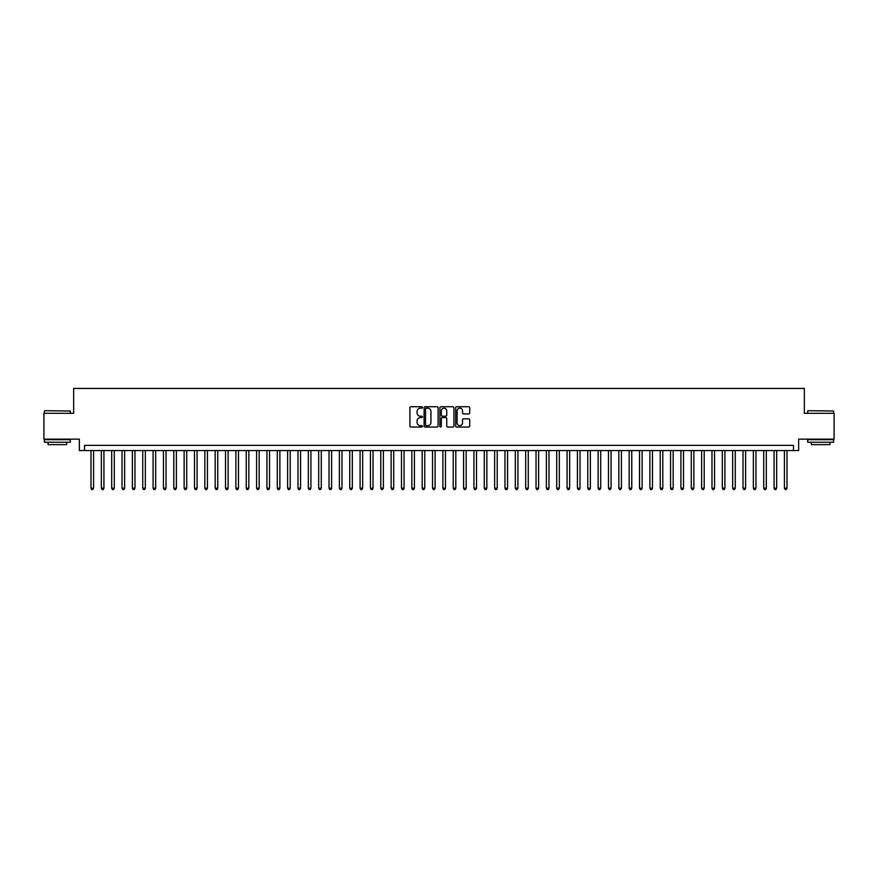 <?xml version="1.0" encoding="UTF-8"?>
<svg xmlns="http://www.w3.org/2000/svg" width="878" height="878" viewBox="0 0 878 878"><rect width="100%" height="100%" fill="white"/><g stroke="black" fill="none" stroke-linecap="round" stroke-linejoin="round"><path stroke-width="1.32" d="M422.439 407.458A0.713 0.713 0 0 0 421.725 406.744L410.937 406.744A1.021 1.021 0 0 0 409.916 407.765L409.916 426.049A1.021 1.021 0 0 0 410.937 427.059L421.725 427.059A0.713 0.713 0 0 0 422.439 426.346A0.713 0.713 0 0 0 421.725 425.643L420.332 425.643A3.249 3.249 0 0 1 417.083 422.384L417.083 420.869A3.249 3.249 0 0 1 420.332 417.61L421.725 417.61A0.713 0.713 0 0 0 422.439 416.907A0.713 0.713 0 0 0 421.725 416.194L420.332 416.194A3.249 3.249 0 0 1 417.083 412.945L417.083 411.42A3.249 3.249 0 0 1 420.332 408.171L421.725 408.171A0.713 0.713 0 0 0 422.439 407.458M468.687 413.911A1.021 1.021 0 0 0 469.708 412.89L469.708 407.765A1.021 1.021 0 0 0 468.687 406.744L456.703 406.744A1.021 1.021 0 0 0 455.682 407.765L455.682 426.049A1.021 1.021 0 0 0 456.703 427.059L468.687 427.059A1.021 1.021 0 0 0 469.708 426.049L469.708 419.849A1.021 1.021 0 0 0 468.687 418.839L463.562 418.839A1.021 1.021 0 0 0 462.541 419.849L462.541 422.922A2.722 2.722 0 0 1 459.831 425.643A2.722 2.722 0 0 1 457.109 422.922L457.109 410.882A2.722 2.722 0 0 1 459.831 408.171A2.722 2.722 0 0 1 462.541 410.882L462.541 412.89A1.021 1.021 0 0 0 463.562 413.911L468.687 413.911M793.482 450.535L798.651 450.535L798.651 439.154L834.1 439.154L834.1 413.286L804.347 413.286L804.347 388.438L73.653 388.438L73.653 413.286L43.9 413.286L43.9 439.154L79.349 439.154L79.349 450.535L793.482 450.535L793.482 445.365L84.518 445.365L84.518 450.535M438.111 407.765A1.021 1.021 0 0 0 437.09 406.744L425.106 406.744A1.021 1.021 0 0 0 424.096 407.765L424.096 426.049A1.021 1.021 0 0 0 425.106 427.059L437.09 427.059A1.021 1.021 0 0 0 438.111 426.049L438.111 407.765M440.91 406.744L452.894 406.744A1.021 1.021 0 0 1 453.904 407.765L453.904 426.049A1.021 1.021 0 0 1 452.894 427.059L447.758 427.059A1.021 1.021 0 0 1 446.748 426.049L446.748 418.63A1.021 1.021 0 0 0 445.728 417.61L442.325 417.61A1.021 1.021 0 0 0 441.316 418.63L441.316 426.346A0.713 0.713 0 0 1 440.602 427.059A0.713 0.713 0 0 1 439.889 426.346L439.889 407.765A1.021 1.021 0 0 1 440.91 406.744M426.225 408.171A0.713 0.713 0 0 0 425.512 408.874L425.512 424.93A0.713 0.713 0 0 0 426.225 425.643L427.696 425.643A3.249 3.249 0 0 0 430.944 422.384L430.944 411.42A3.249 3.249 0 0 0 427.696 408.171L426.225 408.171M446.748 410.937A2.722 2.722 0 0 0 444.027 408.215A2.722 2.722 0 0 0 441.316 410.937L441.316 415.173A1.021 1.021 0 0 0 442.325 416.194L445.728 416.194A1.021 1.021 0 0 0 446.748 415.173L446.748 410.937M90.994 450.535L90.994 488.212L93.584 488.212L93.584 450.535M93.584 488.212L92.805 489.562L91.762 489.562L90.994 488.212M44.723 410.695L70.295 411.003L44.723 410.695M57.355 442.26L44.416 442.26L44.416 439.669L70.295 439.669L70.295 442.26L57.355 442.26M66.673 442.26L66.673 444.641L48.038 444.641L48.038 442.26M808.023 410.695L833.584 411.003L808.023 410.695M820.645 442.26L807.705 442.26L807.705 439.669L833.584 439.669L833.584 442.26L820.645 442.26M829.962 442.26L829.962 444.641L811.327 444.641L811.327 442.26M101.343 450.535L101.343 488.212L103.933 488.212L103.933 450.535M103.933 488.212L103.154 489.562L102.122 489.562L101.343 488.212M111.693 450.535L111.693 488.212L114.283 488.212L114.283 450.535M114.283 488.212L113.503 489.562L112.472 489.562L111.693 488.212M122.042 450.535L122.042 488.212L124.632 488.212L124.632 450.535M124.632 488.212L123.853 489.562L122.821 489.562L122.042 488.212M132.391 450.535L132.391 488.212L134.982 488.212L134.982 450.535M134.982 488.212L134.202 489.562L133.171 489.562L132.391 488.212M142.741 450.535L142.741 488.212L145.331 488.212L145.331 450.535M145.331 488.212L144.552 489.562L143.52 489.562L142.741 488.212M153.09 450.535L153.09 488.212L155.68 488.212L155.68 450.535M155.68 488.212L154.901 489.562L153.869 489.562L153.09 488.212M163.44 450.535L163.44 488.212L166.03 488.212L166.03 450.535M166.03 488.212L165.251 489.562L164.219 489.562L163.44 488.212M173.789 450.535L173.789 488.212L176.379 488.212L176.379 450.535M176.379 488.212L175.6 489.562L174.568 489.562L173.789 488.212M184.139 450.535L184.139 488.212L186.729 488.212L186.729 450.535M186.729 488.212L185.949 489.562L184.918 489.562L184.139 488.212M194.488 450.535L194.488 488.212L197.078 488.212L197.078 450.535M197.078 488.212L196.299 489.562L195.267 489.562L194.488 488.212M204.837 450.535L204.837 488.212L207.427 488.212L207.427 450.535M207.427 488.212L206.648 489.562L205.617 489.562L204.837 488.212M215.187 450.535L215.187 488.212L217.777 488.212L217.777 450.535M217.777 488.212L216.998 489.562L215.966 489.562L215.187 488.212M225.536 450.535L225.536 488.212L228.126 488.212L228.126 450.535M228.126 488.212L227.347 489.562L226.315 489.562L225.536 488.212M235.886 450.535L235.886 488.212L238.476 488.212L238.476 450.535M238.476 488.212L237.697 489.562L236.665 489.562L235.886 488.212M246.235 450.535L246.235 488.212L248.825 488.212L248.825 450.535M248.825 488.212L248.046 489.562L247.014 489.562L246.235 488.212M256.585 450.535L256.585 488.212L259.175 488.212L259.175 450.535M259.175 488.212L258.395 489.562L257.364 489.562L256.585 488.212M266.934 450.535L266.934 488.212L269.524 488.212L269.524 450.535M269.524 488.212L268.745 489.562L267.713 489.562L266.934 488.212M277.283 450.535L277.283 488.212L279.873 488.212L279.873 450.535M279.873 488.212L279.094 489.562L278.063 489.562L277.283 488.212M287.633 450.535L287.633 488.212L290.223 488.212L290.223 450.535M290.223 488.212L289.444 489.562L288.412 489.562L287.633 488.212M297.982 450.535L297.982 488.212L300.572 488.212L300.572 450.535M300.572 488.212L299.793 489.562L298.761 489.562L297.982 488.212M308.332 450.535L308.332 488.212L310.922 488.212L310.922 450.535M310.922 488.212L310.143 489.562L309.111 489.562L308.332 488.212M318.681 450.535L318.681 488.212L321.271 488.212L321.271 450.535M321.271 488.212L320.492 489.562L319.46 489.562L318.681 488.212M329.03 450.535L329.03 488.212L331.621 488.212L331.621 450.535M331.621 488.212L330.841 489.562L329.81 489.562L329.03 488.212M339.38 450.535L339.38 488.212L341.97 488.212L341.97 450.535M341.97 488.212L341.191 489.562L340.159 489.562L339.38 488.212M349.729 450.535L349.729 488.212L352.319 488.212L352.319 450.535M352.319 488.212L351.54 489.562L350.509 489.562L349.729 488.212M360.079 450.535L360.079 488.212L362.669 488.212L362.669 450.535M362.669 488.212L361.89 489.562L360.858 489.562L360.079 488.212M370.428 450.535L370.428 488.212L373.018 488.212L373.018 450.535M373.018 488.212L372.239 489.562L371.207 489.562L370.428 488.212M380.778 450.535L380.778 488.212L383.368 488.212L383.368 450.535M383.368 488.212L382.599 489.562L381.557 489.562L380.778 488.212M391.138 450.535L391.138 488.212L393.717 488.212L393.717 450.535M393.717 488.212L392.949 489.562L391.906 489.562L391.138 488.212M401.487 450.535L401.487 488.212L404.067 488.212L404.067 450.535M404.067 488.212L403.298 489.562L402.256 489.562L401.487 488.212M411.837 450.535L411.837 488.212L414.416 488.212L414.416 450.535M414.416 488.212L413.648 489.562L412.605 489.562L411.837 488.212M422.186 450.535L422.186 488.212L424.765 488.212L424.765 450.535M424.765 488.212L423.997 489.562L422.955 489.562L422.186 488.212M432.536 450.535L432.536 488.212L435.115 488.212L435.115 450.535M435.115 488.212L434.347 489.562L433.304 489.562L432.536 488.212M442.885 450.535L442.885 488.212L445.464 488.212L445.464 450.535M445.464 488.212L444.696 489.562L443.653 489.562L442.885 488.212M453.235 450.535L453.235 488.212L455.814 488.212L455.814 450.535M455.814 488.212L455.045 489.562L454.003 489.562L453.235 488.212M463.584 450.535L463.584 488.212L466.163 488.212L466.163 450.535M466.163 488.212L465.395 489.562L464.352 489.562L463.584 488.212M473.933 450.535L473.933 488.212L476.513 488.212L476.513 450.535M476.513 488.212L475.744 489.562L474.702 489.562L473.933 488.212M484.283 450.535L484.283 488.212L486.862 488.212L486.862 450.535M486.862 488.212L486.094 489.562L485.051 489.562L484.283 488.212M494.632 450.535L494.632 488.212L497.222 488.212L497.222 450.535M497.222 488.212L496.443 489.562L495.401 489.562L494.632 488.212M504.982 450.535L504.982 488.212L507.572 488.212L507.572 450.535M507.572 488.212L506.793 489.562L505.761 489.562L504.982 488.212M515.331 450.535L515.331 488.212L517.921 488.212L517.921 450.535M517.921 488.212L517.142 489.562L516.11 489.562L515.331 488.212M525.681 450.535L525.681 488.212L528.271 488.212L528.271 450.535M528.271 488.212L527.491 489.562L526.46 489.562L525.681 488.212M536.03 450.535L536.03 488.212L538.62 488.212L538.62 450.535M538.62 488.212L537.841 489.562L536.809 489.562L536.03 488.212M546.379 450.535L546.379 488.212L548.969 488.212L548.969 450.535M548.969 488.212L548.19 489.562L547.159 489.562L546.379 488.212M556.729 450.535L556.729 488.212L559.319 488.212L559.319 450.535M559.319 488.212L558.54 489.562L557.508 489.562L556.729 488.212M567.078 450.535L567.078 488.212L569.668 488.212L569.668 450.535M569.668 488.212L568.889 489.562L567.857 489.562L567.078 488.212M577.428 450.535L577.428 488.212L580.018 488.212L580.018 450.535M580.018 488.212L579.239 489.562L578.207 489.562L577.428 488.212M587.777 450.535L587.777 488.212L590.367 488.212L590.367 450.535M590.367 488.212L589.588 489.562L588.556 489.562L587.777 488.212M598.127 450.535L598.127 488.212L600.717 488.212L600.717 450.535M600.717 488.212L599.937 489.562L598.906 489.562L598.127 488.212M608.476 450.535L608.476 488.212L611.066 488.212L611.066 450.535M611.066 488.212L610.287 489.562L609.255 489.562L608.476 488.212M618.825 450.535L618.825 488.212L621.415 488.212L621.415 450.535M621.415 488.212L620.636 489.562L619.605 489.562L618.825 488.212M629.175 450.535L629.175 488.212L631.765 488.212L631.765 450.535M631.765 488.212L630.986 489.562L629.954 489.562L629.175 488.212M639.524 450.535L639.524 488.212L642.114 488.212L642.114 450.535M642.114 488.212L641.335 489.562L640.303 489.562L639.524 488.212M649.874 450.535L649.874 488.212L652.464 488.212L652.464 450.535M652.464 488.212L651.685 489.562L650.653 489.562L649.874 488.212M660.223 450.535L660.223 488.212L662.813 488.212L662.813 450.535M662.813 488.212L662.034 489.562L661.002 489.562L660.223 488.212M670.572 450.535L670.572 488.212L673.163 488.212L673.163 450.535M673.163 488.212L672.383 489.562L671.352 489.562L670.572 488.212M680.922 450.535L680.922 488.212L683.512 488.212L683.512 450.535M683.512 488.212L682.733 489.562L681.701 489.562L680.922 488.212M691.271 450.535L691.271 488.212L693.861 488.212L693.861 450.535M693.861 488.212L693.082 489.562L692.051 489.562L691.271 488.212M701.621 450.535L701.621 488.212L704.211 488.212L704.211 450.535M704.211 488.212L703.432 489.562L702.4 489.562L701.621 488.212M711.97 450.535L711.97 488.212L714.56 488.212L714.56 450.535M714.56 488.212L713.781 489.562L712.749 489.562L711.97 488.212M722.32 450.535L722.32 488.212L724.91 488.212L724.91 450.535M724.91 488.212L724.13 489.562L723.099 489.562L722.32 488.212M732.669 450.535L732.669 488.212L735.259 488.212L735.259 450.535M735.259 488.212L734.48 489.562L733.448 489.562L732.669 488.212M743.018 450.535L743.018 488.212L745.609 488.212L745.609 450.535M745.609 488.212L744.829 489.562L743.798 489.562L743.018 488.212M753.368 450.535L753.368 488.212L755.958 488.212L755.958 450.535M755.958 488.212L755.179 489.562L754.147 489.562L753.368 488.212M763.717 450.535L763.717 488.212L766.307 488.212L766.307 450.535M766.307 488.212L765.528 489.562L764.497 489.562L763.717 488.212M774.067 450.535L774.067 488.212L776.657 488.212L776.657 450.535M776.657 488.212L775.878 489.562L774.846 489.562L774.067 488.212M784.416 450.535L784.416 488.212L787.006 488.212L787.006 450.535M787.006 488.212L786.238 489.562L785.195 489.562L784.416 488.212M44.416 413.286L44.416 411.003M70.295 413.286L70.295 411.003M807.705 413.286L807.705 411.003M833.584 413.286L833.584 411.003"/></g></svg>
